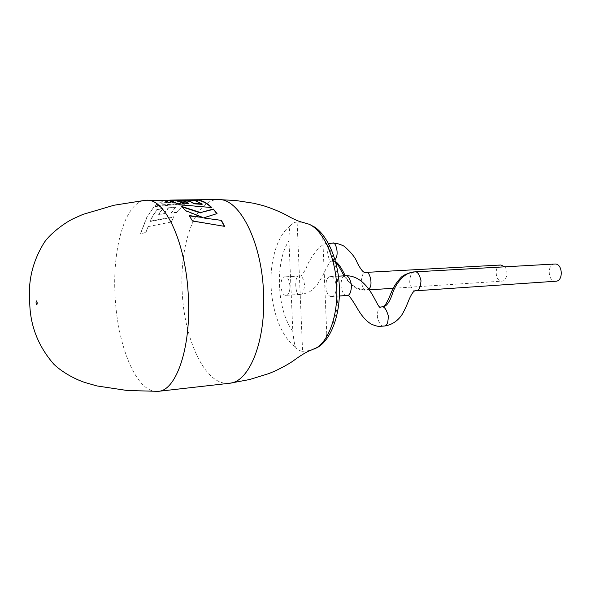 <?xml version="1.0" encoding="UTF-8"?>
<svg xmlns="http://www.w3.org/2000/svg" width="591" height="591" viewBox="0 0 591 591"><rect width="100%" height="100%" fill="white"/><g stroke="black" fill="none" stroke-linecap="round" stroke-linejoin="round"><path stroke-width="0.44" stroke-dasharray="2.96 2.22" d="M156.778 391.427L153.276 391.02C133.662 386.64 116.959 341.317 115.031 294.813C112.467 248.309 124.908 203.496 144.3 200.445L145.091 200.334M229.367 383.286L223.841 383.057C202.115 379.2 183.867 335.703 182.146 290.831C179.716 245.952 194.047 202.706 215.612 199.773L218.138 199.573M297.11 221.957C293.882 222.349 291.585 223.679 290.225 225.954C289.494 228.562 289.065 233.482 288.947 240.722L292.818 331.433C293.564 338.746 294.414 343.896 295.382 346.88C296.941 349.377 299.349 350.869 302.599 351.342L297.11 221.957L302.429 222.297M171.375 221.706L173.872 216.712L150.099 221.189L152.67 215.922L157.021 209.258L162.695 208.512L158.477 214.511L164.002 213.61L168.309 207.803L175.837 206.894L171.006 213.063L176.65 212.184L184.806 203.526L154.111 206.621L146.923 216.927L140.399 233.748L145.984 232.396L147.883 226.671L171.471 221.98L173.872 216.712M161.528 203.245L191.92 200.216L191.942 200.585L161.528 203.245L189.297 201.42L186.261 202.949L155.389 205.365L160.287 201.893L184.488 200.194L164.002 200.489L167.497 200.046M186.217 202.595L189.26 201.051L161.483 202.883M191.92 200.216L195.289 199.788L169.765 200.046M415.998 290.765L415.709 290.772C413.272 291.208 411.262 288.349 409.689 282.188C410.014 275.502 411.558 272.082 414.321 271.934M381.409 306.906C378.728 306.988 377.376 310.401 377.361 317.153C379.149 323.425 381.21 326.402 383.552 326.077L384.113 326.069M346.991 295.47L346.747 295.47C344.368 295.906 342.396 292.781 340.837 286.096C341.184 279.1 342.654 275.665 345.247 275.79C349.303 284.278 356.063 289.029 365.526 290.048L366.427 290.033C364.159 290.44 362.431 287.573 361.227 281.427C361.877 275.14 363.384 272.133 365.74 272.407L365.74 272.407M331.425 296.519C324.755 296.8 323.757 276.536 330.45 276.618L330.598 276.61C337.276 276.056 338.399 296.586 331.691 296.512L331.425 296.519M500.895 265.004C494.091 265.241 494.955 281.523 501.752 281.153L501.995 281.146C506.79 281.183 508.762 271.092 504.758 266.829M332.541 243.167L332.415 243.174C330.206 242.849 328.611 245.849 327.606 252.165C328.404 258.555 329.941 261.569 332.231 261.207L334.994 259.671M300.073 294.392C294.857 297.399 293.949 273.493 299.534 276.034L299.667 276.034C301.75 275.539 303.375 278.45 304.542 284.759C303.988 291.378 302.585 294.584 300.324 294.384L300.073 294.392M285.815 295.323C280.053 295.603 279.122 276.728 284.906 276.839L285.025 276.832C290.794 276.322 291.828 295.434 286.022 295.323L285.815 295.323M310.541 350.382L302.599 351.342M326.786 334.343L322.789 238.52C341.184 258.821 343.452 314.597 326.786 334.343C325.656 339.973 322.863 344.161 318.409 346.902M314.973 227.269C318.874 229.862 321.482 233.608 322.789 238.52M368.577 289.176L366.427 290.033M554.572 264.037C546.867 264.354 547.813 281.641 555.51 281.25M203.969 218.02L217.045 213.595M182.176 206.939L181.607 206.407M181.563 206.776L185.626 210.684M185.559 211.039L202.964 217.857M189.452 215.937L189.201 215.56M189.12 215.892L192.43 220.931M192.334 221.241L224.602 226.368M186.261 202.949L155.448 205.72L160.324 202.262L184.51 200.563L164.025 200.866L164.002 200.489M184.51 200.563L184.488 200.194M164.025 200.866L169.189 200.504L169.189 200.127M169.189 200.504L194.993 200.844L195.008 200.467M194.993 200.844L202.122 204.353M184.096 200.999L182.826 200.593M182.818 200.97L188.248 203.444M172.129 200.704L170.422 200.681L170.43 200.297M170.422 200.681L179.657 204.745M179.612 205.114L211.866 207.574M211.393 207.53L211.807 207.929M185.722 200.283L169.772 200.127M169.78 200.43L195.296 200.164L195.289 199.788M191.942 200.585L195.296 200.164M189.297 201.42L189.26 201.051M160.324 202.262L160.287 201.893M164.002 213.61L158.558 214.814L162.761 208.845L157.088 209.591L152.759 216.225L150.195 221.47L173.961 217M171.471 221.98L147.883 226.671M147.986 226.929L145.984 232.396M146.095 232.632L140.399 233.748M140.51 233.984L147.011 217.229L154.111 206.621M154.17 206.968L184.806 203.526M184.857 203.88L176.65 212.184M176.731 212.494L171.006 213.063M171.087 213.373L175.837 206.894M175.904 207.234L168.309 207.803M164.084 213.92L168.376 208.143M290.225 225.954C277.511 234.878 269.851 260.262 271.106 286.288C272.111 312.314 281.951 337.734 295.382 346.88M332.356 261.207L335.533 261.606M292.818 331.433C276.751 309.81 274.675 262.182 288.947 240.722M338.436 276.167L330.45 276.618M332.386 261.207L335.695 262.182M344.065 275.857C351.217 286.376 358.368 291.112 365.526 290.048L366.575 290.033M299.534 276.034C300.716 276.994 302.998 274.239 306.367 267.782C307.97 261.488 320.603 241.623 328.404 243.374M332.231 261.207L331.263 261.178C329.712 261.754 326.889 266.563 322.804 275.605L316.392 286.133C311.354 290.639 308.376 292.9 307.453 292.907L300.324 294.384M299.556 276.034L284.906 276.839M300.28 294.384L286.022 295.323M366.649 290.026L369.035 289.871M393.141 288.29L501.995 281.146M339.36 295.988L331.691 296.512M167.489 200.43L177.27 200.334"/><path stroke-width="0.89" d="M145.091 200.334L146.575 200.238C165.258 198.354 186.335 243.632 188.381 297.413C191.063 348.343 176.037 390.747 158.255 391.338L127.095 390.488L96.909 385.93L85.244 382.591C77.99 380.323 63.821 373.785 53.862 364.241C38.075 346.112 30.023 325.323 29.705 301.861C27.925 280.725 32.793 260.904 44.318 242.406C51.07 232.492 66.842 221.485 73.949 218.419L82.843 214.437L113.952 205.254L145.091 200.334M211.393 207.53C207.707 204.035 203.984 201.782 200.223 200.77L197.926 199.935L177.396 199.95L218.626 199.573C239.274 198.369 261.761 241.586 263.534 292.656C266.009 341.014 249.395 381.779 229.847 383.227L158.255 391.338M218.626 199.573L236.223 200.563L253.628 203.245L262.035 205.328C265.869 206.296 276.115 209.849 285.859 214.829C292.73 218.788 298.248 221.278 302.429 222.29L309.196 224.255L314.973 227.269C328.219 236.444 338.709 261.562 339.404 288.401C340.172 315.262 330.997 338.946 318.416 346.917L310.541 350.382C306.434 351.911 300.62 355.45 293.099 360.983C288.918 363.886 282.912 367.218 275.066 370.993L268.839 373.593L249.638 379.525L229.847 383.227M414.321 271.934L414.875 271.882C417.401 271.358 419.447 274.327 421.006 280.784C420.474 287.595 418.827 290.927 416.049 290.765L555.821 281.235C563.651 281.161 562.713 263.416 554.912 264.014L554.572 264.037M384.032 326.077L384.202 326.055C386.92 325.996 388.272 322.546 388.257 315.697C386.411 309.411 384.327 306.47 382 306.877L380.53 307.025M335.533 261.606C338.281 263.217 341.517 267.945 345.247 275.79L345.536 275.775C347.936 275.243 349.938 278.383 351.542 285.187C351.135 292.294 349.628 295.722 347.013 295.47L347.951 295.434C348.875 295.145 351.83 299.172 356.794 307.505C361.574 315.963 366.516 321.548 371.621 324.26C374.967 325.678 377.494 326.372 379.215 326.358L384.202 326.055M365.814 272.407L365.866 272.407C369.161 269.54 373.948 285.616 368.577 289.176M504.758 266.829L500.895 265.004M334.994 259.671C339.685 254.773 335.555 240.773 332.593 243.167L332.482 243.167M177.396 199.95L169.772 200.127M197.926 199.935L200.231 200.393C204.154 201.45 208.032 203.843 211.866 207.574L179.657 204.745L170.43 200.297L176.532 200.386L182.272 202.713L188.285 203.068L182.826 200.593L188.728 200.741L194.217 203.444L202.166 203.984L195.008 200.467L146.575 200.238M204.058 217.702L217.045 213.595L213.277 209.029L200.548 212.575L181.607 206.407L185.626 210.684L203.06 217.532L189.201 215.56L192.43 220.931L224.602 226.368L221.455 220.377L203.969 218.02L221.455 220.377M216.771 213.676L213.277 209.029M213.211 209.377L200.548 212.575M200.475 212.915L182.176 206.939M189.452 215.937L203.06 217.532M221.352 220.687L224.329 226.316M188.728 200.741L194.18 203.814L202.122 204.353L202.166 203.984M194.18 203.814L194.217 203.444M188.714 201.125L184.096 200.999M176.532 200.386L182.242 203.09L188.248 203.444L188.285 203.068M182.242 203.09L182.272 202.713M176.524 200.77L172.129 200.704M197.926 200.312L185.722 200.283M36.036 302.828C36.287 300.258 36.679 300.287 37.203 302.91C36.945 305.481 36.553 305.451 36.036 302.828M314.449 348.993C328.079 342.935 338.148 316.318 336.737 287.027C335.74 257.735 323.417 230.675 309.196 224.255M382 306.877C385.967 307.202 389.499 302.666 392.587 293.276C395.253 284.552 404.155 271.838 414.875 271.882M416.049 290.765L416.057 290.765C414.217 290.122 411.897 293.033 409.09 299.497C408.536 300.767 405.411 309.241 401.57 315.335C397.004 321.585 391.183 325.161 384.113 326.069M345.447 275.775L347.434 275.724C370.505 277.209 377.154 310.149 380.744 307.121L380.36 307.039M345.388 275.775L338.436 276.167M332.541 243.167C335.873 242.99 339.714 243.994 344.08 246.181C351.18 252.313 355.597 257.912 357.326 262.98C362.719 273.042 364.344 272.503 365.807 272.407L501.028 264.997M335.695 262.182L338.643 266.024L344.065 275.857M328.404 243.374L332.593 243.167M369.035 289.871L393.141 288.29M347.013 295.47L339.36 295.988M414.66 271.89C407.908 273.123 403.335 275.007 400.942 277.534C396.797 282.047 393.776 286.546 391.877 291.038L389.011 297.945C384.246 307.793 384.202 306.448 381.646 306.884M414.719 271.882L554.742 264.022"/></g></svg>
